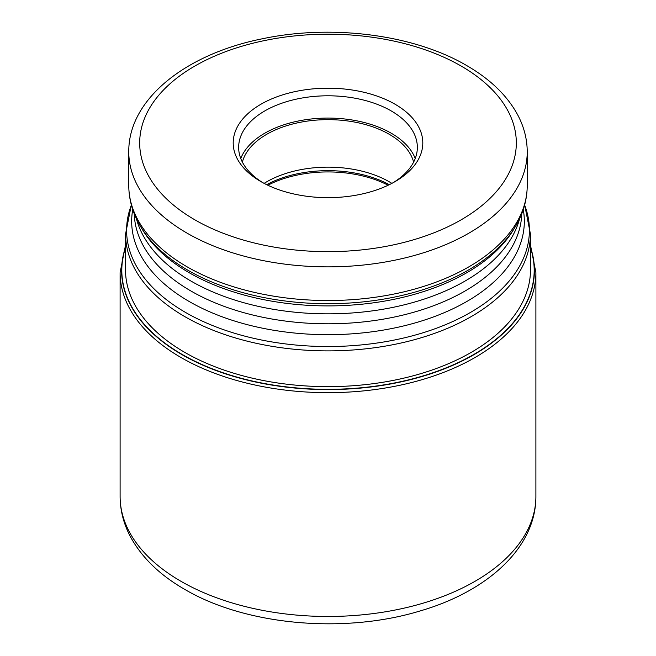 <?xml version="1.0" encoding="UTF-8"?>
<svg xmlns="http://www.w3.org/2000/svg" width="656" height="656" viewBox="0 0 656 656"><rect width="100%" height="100%" fill="white"/><g stroke="black" fill="none" stroke-linecap="round" stroke-linejoin="round"><path stroke-width="0.98" d="M125.567 247.673A206.189 119.039 180 0 0 182.204 354.461A206.189 119.039 0 0 0 424.719 375.421A206.189 119.039 0 0 0 530.433 247.673M260.965 181.63A94.808 54.735 0 0 0 395.035 181.63L395.035 181.63A94.808 54.735 0 0 0 395.035 104.222A94.808 54.735 0 0 0 260.965 104.222A94.808 54.735 0 0 0 260.965 181.63L260.965 181.63M393.051 182.745A89.347 51.586 0 0 0 417.347 147.387A89.347 51.586 0 0 0 391.181 110.905A89.347 51.586 0 0 0 264.819 110.905A89.347 51.586 0 0 0 238.653 147.387A89.347 51.586 0 0 0 262.949 182.745M240.76 158.522A89.347 51.586 180 0 1 302.974 120.138A89.347 51.586 180 0 1 391.181 133.184A89.347 51.586 180 0 1 415.24 158.522M413.633 162.114A86.625 50.012 0 0 0 389.254 134.3A86.625 50.012 0 0 0 301.006 122.139A86.625 50.012 0 0 0 242.367 162.114M264.122 183.377A86.625 50.012 180 0 1 389.254 181.786A86.625 50.012 180 0 1 391.878 183.377M530.433 247.123A206.41 119.171 180 0 1 425.334 375.503A206.41 119.171 180 0 1 182.04 354.675A206.41 119.171 180 0 1 125.567 247.123M530.433 266.73A202.499 116.916 0 0 1 407.884 377.159A202.499 116.916 0 0 1 184.812 352.403A202.499 116.916 180 0 1 125.567 266.73M120.105 496.444A207.895 120.023 0 0 0 180.999 581.323A207.895 120.023 0 0 0 407.556 607.333A207.895 120.023 0 0 0 535.895 496.444C536.034 547.744 487.433 591.417 420.127 610.941C344.244 634.131 245.713 625.414 184.615 589.309C160.162 575.263 142.237 557.985 130.839 537.477C123.763 524.39 120.179 510.712 120.105 496.444L120.105 272.642L125.567 244.909M535.895 496.444L535.895 272.642A207.895 120.023 180 0 1 407.556 383.53A207.895 120.023 180 0 1 180.999 357.512A207.895 120.023 180 0 1 120.105 272.642M530.433 272.732L530.433 234.012A202.433 116.875 180 0 1 405.465 341.989A202.433 116.875 180 0 1 184.861 316.651A202.433 116.875 180 0 1 184.795 316.618A202.433 116.875 180 0 1 125.567 234.012L125.567 272.732M131.38 205.033A201.408 116.284 0 0 0 185.525 312.436A201.408 116.284 0 0 0 185.582 312.469A201.408 116.284 0 0 0 424.908 332.182A201.408 116.284 0 0 0 524.62 205.033M523.258 209.543A196.333 113.349 180 0 1 412.517 323.646A196.333 113.349 180 0 1 189.231 301.522A196.333 113.349 180 0 1 189.174 301.489A196.333 113.349 180 0 1 132.742 209.543M134.25 213.7A193.774 111.873 0 0 0 190.986 291.034A193.774 111.873 0 0 0 191.044 291.067A193.774 111.873 0 0 0 400.775 315.61A193.774 111.873 0 0 0 521.75 213.7M519.609 218.645A193.774 111.873 180 0 1 388.614 308.23A193.774 111.873 180 0 1 191.044 281.112A193.774 111.873 180 0 1 190.986 281.08A193.774 111.873 180 0 1 136.391 218.645M140.876 227.001L142.647 229.936A196.333 113.349 0 0 0 189.174 272.707A196.333 113.349 0 0 0 189.231 272.74A196.333 113.349 0 0 0 513.353 229.936L515.124 227.001A198.21 114.431 180 0 1 187.846 270.19A198.21 114.431 180 0 1 187.788 270.157A198.21 114.431 180 0 1 140.876 227.001C132.881 213.799 128.847 199.965 128.773 185.509A199.227 115.021 0 0 0 187.067 266.803A199.227 115.021 0 0 0 187.124 266.836A199.227 115.021 0 0 0 404.244 291.772A199.227 115.021 0 0 0 527.227 185.509C527.153 199.965 523.119 213.799 515.124 227.001M527.227 185.509L527.227 151.839A199.227 115.021 180 0 1 404.244 258.103A199.227 115.021 180 0 1 187.124 233.175A199.227 115.021 180 0 1 187.042 233.126A199.227 115.021 180 0 1 128.773 151.839L128.773 185.509M194.84 219.809A188.313 108.724 180 0 1 194.758 219.76A188.313 108.724 180 0 1 194.881 66.026A188.313 108.724 180 0 1 461.16 66.051A188.313 108.724 180 0 1 461.242 66.092A188.313 108.724 180 0 1 461.119 219.834A188.313 108.724 180 0 1 194.84 219.809M388.155 185.238A90.028 51.98 0 0 0 267.845 185.238M266.68 184.672A89.626 51.742 180 0 1 389.32 184.672M535.895 272.642L530.433 244.909M125.567 234.012L131.339 204.877M530.433 234.012L524.661 204.877M527.227 151.839C527.186 139.384 524.152 127.338 518.133 115.71C507.687 96.03 490.508 79.294 466.613 65.51C414.116 34.629 332.01 24.051 262.662 38.72C185.837 53.907 128.273 99.22 128.773 151.839"/></g></svg>
